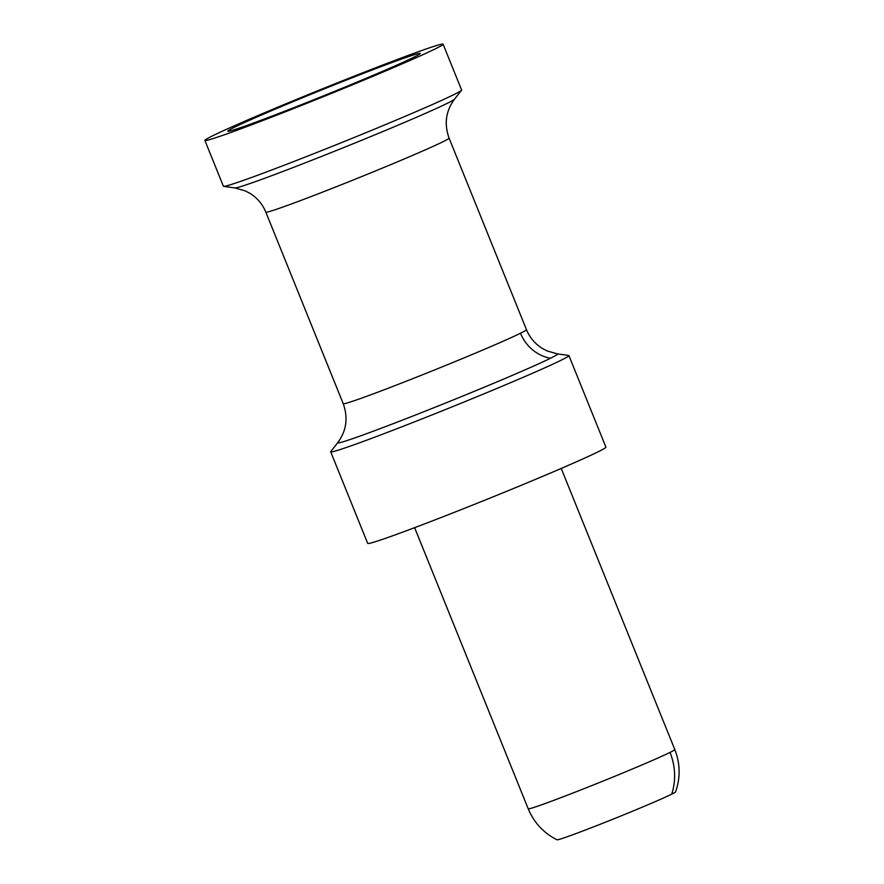 <?xml version="1.0" encoding="UTF-8"?>
<svg xmlns="http://www.w3.org/2000/svg" width="884" height="884" viewBox="0 0 884 884"><rect width="100%" height="100%" fill="white"/><g stroke="black" fill="none" stroke-linecap="round" stroke-linejoin="round"><path stroke-width="1.33" d="M561.218 468.443L674.801 749.555C680.271 763.577 680.536 777.688 675.597 791.898A63.957 1.901 158 0 1 671.741 794.152A63.957 1.901 158 0 1 606.767 821.667A63.957 1.901 158 0 1 557.053 839.8C543.627 833.004 534.013 822.661 528.212 808.783L414.629 527.671M568.909 355.567L605.905 447.149A128.456 3.812 158 0 1 598.148 451.79A128.456 3.812 158 0 1 465.901 507.759A128.456 3.812 158 0 1 367.689 543.395L330.693 451.812M461.614 90.046A128.456 3.812 158 0 1 453.846 94.632A128.456 3.812 158 0 1 322.726 150.147A128.456 3.812 158 0 1 223.442 186.292M435.337 48.841A128.456 3.812 158 0 1 305.444 103.87A128.456 3.812 158 0 1 205.033 140.545A128.456 3.812 158 0 1 212.657 135.804A128.456 3.812 158 0 1 346.616 79.151A128.456 3.812 158 0 1 443.094 44.333A128.456 3.812 158 0 1 435.337 48.841M568.898 355.699A128.456 3.812 158 0 1 561.141 360.219A128.456 3.812 158 0 1 431.248 415.237A128.456 3.812 158 0 1 330.837 451.912M358.186 75.416A103.76 3.083 -22 0 0 227.873 131.252A103.76 3.083 -22 0 0 289.808 109.218A103.76 3.083 -22 0 0 420.165 53.615A103.76 3.083 -22 0 0 358.186 75.416M671.741 794.152A59.294 55.139 -116.3 0 0 670.017 752.417A79.052 2.343 158 0 1 587.584 787.268A79.052 2.343 158 0 1 528.212 808.705M674.713 749.499A79.052 2.343 158 0 1 670.017 752.417M234.735 187.872A118.578 3.514 -22 0 0 326.384 154.512A118.578 3.514 -22 0 0 447.414 103.262A118.578 3.514 -22 0 0 454.586 99.03M223.619 186.347L234.901 187.927L245.31 190.9L250.459 193.662C257.52 198.248 262.647 204.403 265.83 212.138A98.82 2.928 -22 0 0 324.892 191.22A98.82 2.928 -22 0 0 443.105 141.683A98.82 2.928 -22 0 0 449.072 138.103L526.466 329.666A98.82 2.928 158 0 1 520.499 333.235A39.526 36.763 -116.3 0 0 550.445 358.274A118.578 3.514 158 0 1 427.679 410.198A118.578 3.514 158 0 1 337.71 442.773M520.499 333.235A98.82 2.928 158 0 1 402.286 382.772A98.82 2.928 158 0 1 343.224 403.701L265.83 212.138M557.572 353.932A118.578 3.514 158 0 1 550.445 358.274M223.398 186.237L204.889 140.445M330.782 451.569L337.798 442.597C346.462 430.884 348.274 417.911 343.224 403.701M443.105 44.2L461.603 89.991M449.072 138.103C444.022 123.893 445.834 110.931 454.498 99.207L461.525 90.234M526.466 329.666C529.715 337.544 534.964 343.777 542.201 348.362L547.185 350.981L557.395 353.876L568.677 355.456"/></g></svg>
